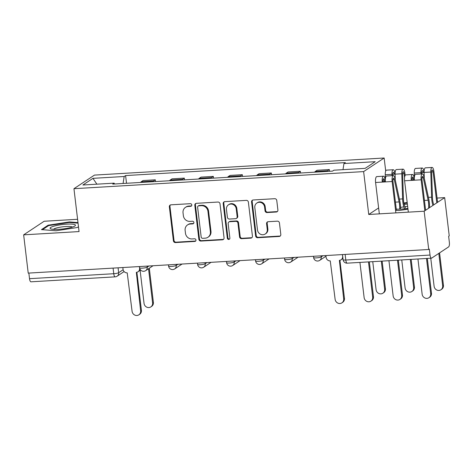 <?xml version="1.0" encoding="UTF-8"?>
<svg xmlns="http://www.w3.org/2000/svg" width="473" height="473" viewBox="0 0 473 473"><rect width="100%" height="100%" fill="white"/><g stroke="black" fill="none" stroke-linecap="round" stroke-linejoin="round"><path stroke-width="0.71" d="M191.784 204.921A1.354 1.259 -123.5 0 0 190.347 203.68L170.96 204.821A1.927 1.797 -123.5 0 0 169.358 206.813L173.408 240.792A1.927 1.797 -123.5 0 0 175.459 242.578L194.852 241.431A1.354 1.259 -123.5 0 0 195.97 240.036A1.354 1.259 -123.5 0 0 194.539 238.788L192.026 238.936A6.179 5.753 -123.5 0 1 185.469 233.242L185.126 230.41A6.179 5.753 -123.5 0 1 187.556 224.912A6.179 5.753 -123.5 0 1 190.247 224.025L192.759 223.877A1.354 1.259 -123.5 0 0 193.877 222.481A1.354 1.259 -123.5 0 0 192.446 221.234L189.933 221.382A6.179 5.753 -123.5 0 1 183.37 215.682L183.033 212.856A6.179 5.753 -123.5 0 1 185.463 207.357A6.179 5.753 -123.5 0 1 188.153 206.47L190.666 206.323A1.354 1.259 -123.5 0 0 191.784 204.921M276.303 212.01A1.927 1.797 -123.5 0 0 277.899 210.012L276.764 200.481A1.927 1.797 -123.5 0 0 274.712 198.701L253.179 199.973A1.927 1.797 -123.5 0 0 251.577 201.965L255.627 235.944A1.927 1.797 -123.5 0 0 257.679 237.724L279.218 236.453A1.927 1.797 -123.5 0 0 280.814 234.46L279.442 222.943A1.927 1.797 -123.5 0 0 277.391 221.163L268.173 221.707A1.927 1.797 -123.5 0 0 266.577 223.705L267.257 229.411A5.162 4.807 -123.5 0 1 265.229 234.005A5.162 4.807 -123.5 0 1 257.495 229.99L254.823 207.617A5.162 4.807 -123.5 0 1 256.857 203.029A5.162 4.807 -123.5 0 1 264.59 207.044L265.034 210.775A1.927 1.797 -123.5 0 0 267.085 212.554L276.303 212.01L276.9 211.614A1.927 1.797 -123.5 0 0 277.42 211.502M363.631 171.598L368.745 214.488L424.157 211.218L428.715 249.49L28.214 273.116L23.65 234.845L79.056 231.575L73.948 188.692L363.631 171.598L384.153 158.006L94.464 175.099L73.948 188.692M220.004 203.828A1.927 1.797 -123.5 0 0 217.952 202.048L196.419 203.319A1.927 1.797 -123.5 0 0 194.817 205.312L198.867 239.291A1.927 1.797 -123.5 0 0 200.919 241.07L222.458 239.805A1.927 1.797 -123.5 0 0 224.054 237.807L220.004 203.828M224.799 201.646L246.332 200.375A1.927 1.797 -123.5 0 1 248.384 202.154L252.434 236.133A1.927 1.797 -123.5 0 1 250.838 238.126L241.62 238.67A1.927 1.797 -123.5 0 1 239.569 236.89L237.925 223.114A1.927 1.797 -123.5 0 0 235.873 221.334L229.76 221.695A1.927 1.797 -123.5 0 0 228.163 223.688L229.872 238.037A1.354 1.259 -123.5 0 1 229.34 239.237A1.354 1.259 -123.5 0 1 227.318 238.185L223.197 203.638A1.927 1.797 -123.5 0 1 224.799 201.646M424.157 211.218L444.673 197.625L449.238 235.897L448.641 236.293L449.35 242.253A3.932 1.265 86.6 0 1 448.611 246.894L431.683 258.11A3.932 1.265 86.6 0 1 431.453 258.187L347.229 263.159A3.932 1.265 -93.4 0 1 345.798 260.026L430.028 255.053A3.932 1.265 86.6 0 0 431.453 258.187M77.59 219.283L44.166 221.252L23.65 234.845M385.708 171.043L384.153 158.006M444.673 197.625L437.07 198.075M428.715 249.49L429.318 249.094L430.028 255.053M113.082 268.108L113.751 273.713A3.932 1.265 -93.4 0 0 115.181 276.847L30.952 281.813A3.932 1.265 -93.4 0 1 29.521 278.68L113.751 273.713A3.932 0.68 -6.8 0 0 118.664 272.702L123.134 269.74M28.853 273.081L29.521 278.68M152.856 181.727A9.046 2.903 -93.4 0 1 153.483 181.029L141.214 181.756A9.046 2.903 86.6 0 0 140.582 182.448M141.214 181.756L143.035 180.544L155.31 179.823L155.516 181.567M153.483 181.029L155.31 179.823M184.523 179.858L184.316 178.108L172.042 178.835L170.215 180.042A9.046 2.903 86.6 0 0 169.588 180.739M181.863 180.012A9.046 2.903 -93.4 0 1 182.489 179.32L184.316 178.108M213.53 178.144L213.317 176.399L201.049 177.121L199.222 178.333A9.046 2.903 86.6 0 0 198.595 179.025M210.869 178.303A9.046 2.903 -93.4 0 1 211.496 177.606L213.317 176.399M242.537 176.435L242.324 174.691L230.055 175.412L228.228 176.618A9.046 2.903 86.6 0 0 227.602 177.316M239.87 176.589A9.046 2.903 -93.4 0 1 240.503 175.897L242.324 174.691M271.537 174.72L271.331 172.976L259.062 173.703L257.235 174.909A9.046 2.903 86.6 0 0 256.608 175.601M268.877 174.88A9.046 2.903 -93.4 0 1 269.509 174.188L271.331 172.976M300.544 173.012L300.337 171.267L288.063 171.989L286.242 173.201A9.046 2.903 86.6 0 0 285.615 173.893M297.884 173.165A9.046 2.903 -93.4 0 1 298.51 172.474L300.337 171.267M329.551 171.297L329.344 169.553L317.07 170.28L315.249 171.486A9.046 2.903 86.6 0 0 314.622 172.178M326.89 171.457A9.046 2.903 -93.4 0 1 327.517 170.765L329.344 169.553M114.578 183.979L114.135 183.157L82.899 185.002L92.95 178.345L124.186 176.5L123.075 183.483M342.99 169.659L343.96 163.534L345.367 162.606L125.593 175.572L124.186 176.5M343.96 163.534L375.195 161.695L365.15 168.353L333.908 170.197L332.507 171.125L112.728 184.092L114.135 183.157M77.992 222.612L69.395 221.932L48.122 225.201L41.453 229.618L56.062 230.765L77.341 227.501L78.483 226.738M368.745 214.488L378.619 207.943M395.564 210.272L398.928 210.538L407.974 209.149M407.182 202.485L403.841 203M126.51 183.276L125.593 175.572M92.95 178.345L96.882 184.18M69.46 222.476L69.395 221.932M48.205 225.899L48.122 225.201M191.524 205.879A1.354 1.259 -123.5 0 1 191.263 205.921L188.757 206.074A6.179 5.753 -123.5 0 0 186.06 206.961L185.463 207.357M187.556 224.912L188.153 224.515A6.179 5.753 -123.5 0 1 190.85 223.628L193.356 223.481A1.354 1.259 -123.5 0 0 193.617 223.433M170.44 204.933A1.927 1.797 -123.5 0 0 169.955 206.417L174.011 240.396A1.927 1.797 -123.5 0 0 176.057 242.182L195.45 241.035A1.354 1.259 -123.5 0 0 195.71 240.994M195.899 203.431A1.927 1.797 -123.5 0 0 195.414 204.915L199.47 238.895A1.927 1.797 -123.5 0 0 201.516 240.674L223.055 239.409A1.927 1.797 -123.5 0 0 223.575 239.297M198.743 205.844A1.354 1.259 -123.5 0 0 197.619 207.239L201.179 237.068A1.354 1.259 -123.5 0 0 202.615 238.309L205.258 238.156A6.179 5.753 -123.5 0 0 207.949 237.263A6.179 5.753 -123.5 0 0 210.379 231.77L207.949 211.384A6.179 5.753 -123.5 0 0 201.386 205.69L198.743 205.844L199.34 205.448A1.354 1.259 -123.5 0 0 198.749 205.643L198.152 206.039M207.949 237.263L208.546 236.867A6.179 5.753 -123.5 0 0 210.976 231.374L210.379 231.77M199.34 205.448L201.983 205.288A6.179 5.753 -123.5 0 1 208.546 210.988L210.976 231.374M228.92 221.973L229.517 221.577A1.927 1.797 -123.5 0 1 230.363 221.299L236.476 220.938A1.927 1.797 -123.5 0 1 238.522 222.718L240.166 236.494A1.927 1.797 -123.5 0 0 242.217 238.274L251.435 237.73A1.927 1.797 -123.5 0 0 251.955 237.617M224.279 201.758A1.927 1.797 -123.5 0 0 223.794 203.242L227.915 237.789A1.354 1.259 -123.5 0 0 229.612 238.989M236.222 208.812A5.162 4.807 -123.5 0 0 228.489 204.797A5.162 4.807 -123.5 0 0 226.455 209.391L227.395 217.267A1.927 1.797 -123.5 0 0 229.446 219.052L235.56 218.692A1.927 1.797 -123.5 0 0 237.162 216.693L236.222 208.812L236.819 208.416A5.162 4.807 -123.5 0 0 229.086 204.401L228.489 204.797M236.399 218.408L237.003 218.012A1.927 1.797 -123.5 0 0 237.759 216.297L237.162 216.693M236.819 208.416L237.759 216.297M256.857 203.029L257.454 202.633A5.162 4.807 -123.5 0 1 265.187 206.648L265.631 210.373A1.927 1.797 -123.5 0 0 267.683 212.158L276.9 211.614M265.229 234.005L265.826 233.609A5.162 4.807 -123.5 0 0 267.854 229.015L267.257 229.411M267.653 221.819A1.927 1.797 -123.5 0 0 267.174 223.309L267.854 229.015M252.659 200.085A1.927 1.797 -123.5 0 0 252.174 201.569L256.23 235.548A1.927 1.797 -123.5 0 0 258.276 237.328L279.815 236.057A1.927 1.797 -123.5 0 0 280.335 235.944M140.043 269.823L144.046 303.388A4.523 4.21 -123.5 0 0 150.822 306.912A4.523 4.21 -123.5 0 0 152.602 302.886L148.528 268.747M149.308 268.232L153.382 302.371A4.523 4.21 56.5 0 1 151.602 306.392L150.822 306.912M122.838 267.535L123.039 269.243A3.932 3.66 -123.5 0 0 127.219 272.868L132.085 311.317A4.523 4.21 -123.5 0 0 138.861 314.835A4.523 4.21 -123.5 0 0 140.635 310.814L136.33 272.33A3.932 3.66 -123.5 0 0 139.588 268.268L139.659 268.221M140.185 269.486A3.932 3.66 56.5 0 1 138.82 271.248L138.045 271.762M136.88 272.259L141.415 310.3A4.523 4.21 56.5 0 1 139.636 314.32L138.861 314.835M139.387 266.559L139.588 268.268M50.363 228.636A12.783 2.217 -6.8 0 0 50.771 228.849A12.783 2.217 -6.8 0 0 63.039 228.938A12.783 2.217 -6.8 0 0 74.941 225.964A12.783 2.217 -6.8 0 0 75.189 224.829A12.783 2.217 -6.8 0 0 60.101 224.858A12.783 2.217 -6.8 0 0 50.363 228.636M72.416 227.07A9.679 1.679 -6.8 0 0 72.381 227.046A9.679 1.679 -6.8 0 0 62.69 226.827A9.679 1.679 -6.8 0 0 53.484 229.328M42.469 229.695L48.618 225.621L69.235 222.458L78.051 223.15M396.262 209.096A12.783 2.217 -6.8 0 0 407.892 208.445M403.93 203.479L407.241 202.976M407.371 204.094A12.783 2.217 -6.8 0 0 404.149 204.46M407.643 206.388A9.679 1.679 -6.8 0 0 404.882 206.689M403.812 206.843A9.679 1.679 -6.8 0 0 400.519 207.47M372.754 261.652L376.094 289.701A4.523 4.21 -123.5 0 0 382.87 293.219A4.523 4.21 -123.5 0 0 384.65 289.198L381.303 261.149M382.137 261.096L385.424 288.684A4.523 4.21 56.5 0 1 383.65 292.704L382.87 293.219M404.569 177.511L404.102 173.591A2.359 0.757 86.6 0 0 403.244 171.711A2.359 0.757 86.6 0 0 402.618 173.916L403.434 199.062A9.241 2.968 86.6 0 0 405.527 207.884M404.557 208.859A11.801 3.79 -93.4 0 1 402.606 198.902L401.79 173.757A4.919 1.579 -93.4 0 1 403.091 169.157A4.919 1.579 -93.4 0 1 404.876 173.077L405.154 175.394M395.286 179.977L395.091 174.153A4.919 1.579 -93.4 0 1 396.398 169.553L403.091 169.157M392.797 175.649L392.761 174.496A2.359 0.757 -93.4 0 1 393.388 172.29A2.359 0.757 -93.4 0 1 394.245 174.17L395.091 174.123M401.754 259.937L405.101 287.992A4.523 4.21 -123.5 0 0 411.877 291.51A4.523 4.21 -123.5 0 0 413.656 287.483L410.31 259.435M391.975 175.696L391.934 174.336A4.919 1.579 -93.4 0 1 393.234 169.736A4.919 1.579 -93.4 0 1 395.02 173.656L395.085 173.65M385.377 179.019L385.241 174.732A4.919 1.579 -93.4 0 1 386.542 170.132L393.234 169.736M411.143 259.387L414.431 286.969A4.523 4.21 56.5 0 1 412.651 290.996L411.877 291.51M392.756 174.259L394.245 174.17L395.02 173.656M436.798 202.84L433.102 171.876A2.359 0.757 86.6 0 0 432.251 169.996A2.359 0.757 86.6 0 0 431.624 172.207L432.44 197.353A9.241 2.968 86.6 0 0 433.824 204.815M432.907 205.418A11.801 3.79 -93.4 0 1 431.613 197.188L430.791 172.048A4.919 1.579 -93.4 0 1 432.097 167.448A4.919 1.579 -93.4 0 1 433.883 171.362L437.572 202.326M424.287 178.262L424.098 172.438A4.919 1.579 -93.4 0 1 425.404 167.844L432.097 167.448M421.804 173.94L421.768 172.787A2.359 0.757 -93.4 0 1 422.395 170.582A2.359 0.757 -93.4 0 1 423.252 172.462L424.098 172.409M430.761 258.228L434.108 286.277A4.523 4.21 -123.5 0 0 440.883 289.795A4.523 4.21 -123.5 0 0 442.663 285.775L438.802 253.392M420.982 173.987L420.94 172.627A4.919 1.579 -93.4 0 1 422.241 168.027A4.919 1.579 -93.4 0 1 424.027 171.947L424.092 171.941M414.383 177.304L414.247 173.023A4.919 1.579 -93.4 0 1 415.548 168.423L422.241 168.027M439.577 252.878L443.438 285.26A4.523 4.21 56.5 0 1 441.658 289.281L440.883 289.795M421.762 172.55L423.252 172.462L424.027 171.947M325.879 255.556L326.08 257.265A3.932 3.66 -123.5 0 0 330.26 260.889L335.126 299.338A4.523 4.21 -123.5 0 0 341.902 302.856A4.523 4.21 -123.5 0 0 343.676 298.835L339.372 260.351A3.932 3.66 -123.5 0 0 342.629 256.289L342.677 256.254M342.907 258.175A3.932 3.66 56.5 0 1 341.861 259.269L341.086 259.783M339.921 260.28L344.456 298.321A4.523 4.21 56.5 0 1 342.677 302.342L341.902 302.856M342.428 254.58L342.629 256.289M369.318 261.853L373.463 296.606A4.523 4.21 56.5 0 1 371.683 300.633L370.903 301.147A4.523 4.21 -123.5 0 0 372.683 297.121L368.485 261.9M359.929 262.409L364.133 297.629A4.523 4.21 -123.5 0 0 370.903 301.147M384.709 181.484L384.395 180.042A2.359 0.757 86.6 0 0 383.638 178.753A2.359 0.757 86.6 0 0 383.059 181.585L382.279 182.099L375.586 182.489L379.328 213.861M385.335 180.118L385.069 178.883A4.919 1.579 86.6 0 0 383.485 176.198A4.919 1.579 86.6 0 0 382.279 182.099L385.442 181.91A4.919 1.579 86.6 0 1 386.648 176.009L393.341 175.619A4.919 1.579 86.6 0 0 392.135 181.514L395.877 212.885M383.485 176.198L376.792 176.595A4.919 1.579 86.6 0 0 375.586 182.489M385.394 181.443L383.059 181.585M396.409 210.337L392.909 180.999A2.359 0.757 -93.4 0 1 393.489 178.167A2.359 0.757 -93.4 0 1 394.251 179.456L399.111 201.93A9.241 2.968 -93.4 0 1 399.644 209.167M398.325 260.144L402.47 294.898A4.523 4.21 56.5 0 1 400.69 298.918L399.91 299.433A4.523 4.21 -123.5 0 0 401.689 295.412L397.491 260.191M400.507 209.143A11.801 3.79 86.6 0 0 399.78 200.771L394.92 178.303A4.919 1.579 86.6 0 0 393.341 175.619M388.936 260.694L393.14 295.915A4.523 4.21 -123.5 0 0 399.91 299.433M413.715 179.775L413.402 178.327A2.359 0.757 86.6 0 0 412.645 177.038A2.359 0.757 86.6 0 0 412.066 179.87L411.285 180.384L404.592 180.781L408.335 212.152M414.342 178.41L414.076 177.174A4.919 1.579 86.6 0 0 412.491 174.49A4.919 1.579 86.6 0 0 411.285 180.384L414.449 180.201A4.919 1.579 86.6 0 1 415.655 174.301L422.348 173.904A4.919 1.579 86.6 0 0 421.141 179.805L424.831 210.769M412.491 174.49L405.799 174.88A4.919 1.579 86.6 0 0 404.592 180.781M414.401 179.734L412.066 179.87M425.611 210.254L421.916 179.291A2.359 0.757 -93.4 0 1 422.495 176.459A2.359 0.757 -93.4 0 1 423.258 177.747L428.112 200.215A9.241 2.968 -93.4 0 1 428.585 208.28M427.332 258.429L431.471 293.183A4.523 4.21 56.5 0 1 429.697 297.21L428.916 297.724A4.523 4.21 -123.5 0 0 430.696 293.698L426.498 258.483M429.502 207.677A11.801 3.79 86.6 0 0 428.786 199.062L423.926 176.595A4.919 1.579 86.6 0 0 422.348 173.904M417.943 258.985L422.141 294.206A4.523 4.21 -123.5 0 0 428.916 297.724M118.084 267.813L118.664 272.702A3.932 3.66 -123.5 0 1 117.121 276.202L124.115 271.567M298.51 172.474L286.242 173.201M269.509 174.188L257.235 174.909M240.503 175.897L228.228 176.618M211.496 177.606L199.222 178.333M182.489 179.32L170.215 180.042M327.517 170.765L315.249 171.486M321.126 255.834L321.25 256.874L322.982 255.727M292.119 257.549L292.243 258.589L293.981 257.436M263.112 259.257L263.236 260.298L264.975 259.151M234.105 260.972L234.23 262.012L235.968 260.86M205.099 262.681L205.223 263.721L206.961 262.574M176.098 264.389L176.222 265.43L177.954 264.283M147.091 266.104L147.215 267.144L148.948 265.992M139.44 266.553L139.588 267.83A3.932 0.68 -6.8 0 0 142.929 268.108A3.932 0.68 -6.8 0 0 147.215 267.144A3.932 3.66 56.5 0 1 145.666 270.645L153.051 265.749M168.441 264.845L168.595 266.116A3.932 0.68 -6.8 0 0 171.936 266.4A3.932 0.68 -6.8 0 0 176.222 265.43A3.932 3.66 56.5 0 1 174.673 268.93L182.058 264.04M197.448 263.13L197.602 264.407A3.932 0.68 -6.8 0 0 200.942 264.685A3.932 0.68 -6.8 0 0 205.223 263.721A3.932 3.66 56.5 0 1 203.68 267.221L211.059 262.332M226.455 261.421L226.608 262.692A3.932 0.68 -6.8 0 0 229.949 262.976A3.932 0.68 -6.8 0 0 234.23 262.012A3.932 3.66 56.5 0 1 232.686 265.507L240.065 260.617M255.461 259.712L255.615 260.984A3.932 0.68 -6.8 0 0 258.956 261.262A3.932 0.68 -6.8 0 0 263.236 260.298A3.932 3.66 56.5 0 1 261.693 263.798L269.072 258.908M284.468 257.998L284.622 259.275A3.932 0.68 -6.8 0 0 287.956 259.553A3.932 0.68 -6.8 0 0 292.243 258.589A3.932 3.66 56.5 0 1 290.694 262.083L298.079 257.194M313.475 256.289L313.623 257.56A3.932 0.68 -6.8 0 0 316.963 257.838A3.932 0.68 -6.8 0 0 321.25 256.874A3.932 3.66 56.5 0 1 319.701 260.375L325.956 256.23M345.13 254.421L345.798 260.026A3.932 0.68 -6.8 0 1 343.091 259.695A3.932 3.932 0 0 0 347.229 263.159M188.757 206.074L188.153 206.47M193.356 223.481L192.759 223.877M190.85 223.628L190.247 224.025M195.45 241.035L194.852 241.431M176.057 242.182L175.459 242.578M174.011 240.396L173.408 240.792M169.955 206.417L169.358 206.813M191.263 205.921L190.666 206.323M223.055 239.409L222.458 239.805M201.516 240.674L200.919 241.07M199.47 238.895L198.867 239.291M195.414 204.915L194.817 205.312M208.546 210.988L207.949 211.384M201.983 205.288L201.386 205.69M251.435 237.73L250.838 238.126M242.217 238.274L241.62 238.67M240.166 236.494L239.569 236.89M238.522 222.718L237.925 223.114M236.476 220.938L235.873 221.334M230.363 221.299L229.76 221.695M227.915 237.789L227.318 238.185M223.794 203.242L223.197 203.638M267.683 212.158L267.085 212.554M265.631 210.373L265.034 210.775M265.187 206.648L264.59 207.044M267.174 223.309L266.577 223.705M279.815 236.057L279.218 236.453M258.276 237.328L257.679 237.724M256.23 235.548L255.627 235.944M252.174 201.569L251.577 201.965M153.382 302.371L152.602 302.886M140.635 310.814L141.415 310.3M385.424 288.684L384.65 289.198M402.612 173.68L404.102 173.591M399.419 199.092L402.606 198.902M395.091 174.153L401.79 173.757M385.241 174.732L391.934 174.336M414.431 286.969L413.656 287.483M431.618 171.965L433.102 171.876M428.42 197.377L431.613 197.188M424.098 172.438L430.791 172.048M414.247 173.023L420.94 172.627M443.438 285.26L442.663 285.775M343.676 298.835L344.456 298.321M372.683 297.121L373.463 296.606M384.395 180.042L383.035 180.118M394.251 179.456L392.892 179.539M399.111 201.93L395.434 202.142M392.135 181.514L385.442 181.91M401.689 295.412L402.47 294.898M413.402 178.327L412.042 178.41M423.258 177.747L421.892 177.83M428.112 200.215L424.441 200.434M421.141 179.805L414.449 180.201M430.696 293.698L431.471 293.183M139.588 267.83A3.932 3.932 0 0 0 145.666 270.645M168.595 266.116A3.932 3.932 0 0 0 174.673 268.93M197.602 264.407A3.932 3.932 0 0 0 203.68 267.221M226.608 262.692A3.932 3.932 0 0 0 232.686 265.507M255.615 260.984A3.932 3.932 0 0 0 261.693 263.798M284.622 259.275A3.932 3.932 0 0 0 290.694 262.083M313.623 257.56A3.932 3.932 0 0 0 319.701 260.375M342.482 254.575L343.091 259.695M115.181 276.847A3.932 3.932 0 0 0 117.121 276.202"/></g></svg>
